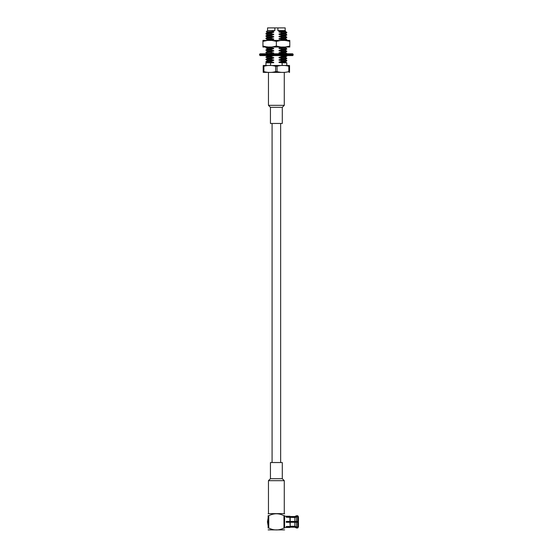 <?xml version="1.0" encoding="UTF-8"?>
<svg xmlns="http://www.w3.org/2000/svg" width="558" height="558" viewBox="0 0 558 558"><rect width="100%" height="100%" fill="white"/><g stroke="black" fill="none" stroke-linecap="round" stroke-linejoin="round"><path stroke-width="0.84" d="M293.166 55.089L292.678 53.798L260.049 53.798L259.561 54.293L260.049 55.584L292.678 55.584L293.166 55.089L259.561 55.089M264.666 53.798L273.713 52.975L270.588 52.299L270.588 51.901L273.713 51.015L273.713 50.632L270.588 49.955L270.588 49.557L273.713 48.679L273.713 48.295L270.588 47.618L271.202 47.012M270.47 53.798L271.823 53.798M280.904 53.798L286.791 53.435L285.424 52.633L279.014 53.129L282.139 53.805M288.061 53.798L289.4 53.798M264.666 55.584L266.989 55.584M270.47 55.584L271.823 55.584M288.061 55.584L289.4 55.584M282.292 107.317L270.435 107.317L270.435 123.464L282.292 123.464L282.292 107.317L284.273 105.336L284.273 72.387L263.62 72.387L284.273 72.387M270.435 107.317L268.454 105.336L284.273 105.336M285.424 33.578L279.014 34.031L282.139 33.145L286.777 32.796L285.424 33.578L286.791 34.722L285.424 35.921L286.791 37.456L285.424 38.6L286.791 39.799L281.371 40.42M282.139 40.162L282.139 39.764L279.014 39.088L279.014 38.711L282.139 37.825L282.139 37.428L279.014 36.751L279.014 36.368L282.139 35.489L282.139 35.091L279.014 34.415L279.014 34.031M282.139 33.145L282.139 32.748L279.014 32.071L280.43 31.346C287.14 31.178 287.335 31.011 281.009 30.83M270.588 40.42L273.713 39.318L273.713 38.934L270.588 38.258L270.588 37.86L273.713 36.981L273.713 36.598L270.588 35.921L270.588 35.524L273.713 34.638L273.713 34.254L270.588 33.578L270.588 33.18L273.713 32.301L273.713 31.918L271.802 31.562L274.843 30.571L274.843 27.9L277.884 27.9L277.884 30.571L280.43 31.346M271.948 53.798L273.713 52.975M270.588 65.467L270.588 62.831L273.713 62.712L273.713 62.336L270.588 61.652L270.588 61.261L273.713 60.376L273.713 59.992L270.588 59.315L270.588 58.918L273.713 58.039L273.713 57.655L270.588 56.979L270.588 56.581L273.713 55.695L273.713 55.312M286.791 62.796L286.791 65.467L282.139 65.467L282.139 62.831L286.742 62.831L285.424 61.994L279.014 62.489L282.139 62.831M285.424 59.315L279.014 59.762L282.139 58.883L286.777 58.534L285.424 59.65L286.791 60.459L286.777 60.871L282.139 61.22L279.014 62.105L279.014 62.489M282.139 61.22L282.139 60.822L279.014 60.145L279.014 59.762M282.139 58.883L282.139 58.485L279.014 57.809L279.014 57.425L282.139 56.539L282.139 56.149L279.753 55.584M286.777 46.837L285.424 47.618L286.791 48.755L285.424 49.955L286.777 51.517L282.139 51.866L279.014 52.745L279.014 53.129M282.139 51.866L282.139 51.469L279.014 50.792L279.014 50.408L282.139 49.523L282.139 49.125L279.014 48.448L279.014 48.065L282.139 47.012M270.588 40.204L266.766 40.42M273.713 39.318L267.303 39.764L265.95 40.553M273.713 38.934L267.282 39.409L267.282 39.792M270.588 38.258L265.936 38.628L267.303 39.43M270.588 37.86L265.95 38.209L265.936 38.628M286.791 39.402L282.139 39.764M273.713 36.981L267.303 37.428L265.95 38.209M285.445 38.621L279.014 39.088M273.713 36.598L267.282 37.065L267.282 37.449M285.424 38.258L279.014 38.711M270.588 35.921L265.936 36.284L267.303 37.093M286.777 37.477L282.139 37.825M270.588 35.524L265.95 35.872L265.936 36.291M286.791 37.058L282.139 37.428M273.713 34.638L267.303 35.084L265.95 35.872M285.445 36.277L279.014 36.751M273.713 34.254L267.282 34.729L267.282 35.112M285.424 35.921L279.014 36.368M270.588 33.578L265.936 33.947L267.303 34.749M286.777 35.14L282.139 35.489M270.588 33.18L265.95 33.529L265.936 33.947M286.791 34.722L282.139 35.091M273.713 32.301L267.303 32.748L265.95 33.529M285.445 33.94L279.014 34.415M273.713 31.918L267.282 32.385L267.282 32.769M267.303 32.413L266.305 31.82L271.802 31.562M286.791 32.776L286.791 32.378L282.139 32.748M286.777 32.364L285.424 31.576L279.014 32.071M285.445 31.604L285.445 31.22L279.014 31.687M285.424 31.241L285.18 30.571L277.884 30.571M274.843 30.571L267.547 30.571L266.305 31.813M274.843 27.9L267.547 27.9L267.547 30.571M285.18 30.571L285.18 27.9L277.884 27.9M285.368 47.012L282.139 47.186M285.424 47.618L279.014 48.065M285.445 47.981L279.014 48.448M270.588 47.221L265.95 47.57L267.303 48.79M286.791 48.755L282.139 49.125M270.588 47.618L265.936 47.988M286.777 49.174L282.139 49.523M273.713 48.295L267.282 48.762L267.282 49.146M285.424 49.955L279.014 50.408M273.713 48.679L267.303 49.125L265.936 49.927L267.303 51.127M285.445 50.318L279.014 50.792M270.588 49.557L265.95 49.906M286.791 51.099L282.139 51.469M270.588 49.955L265.936 50.325M273.713 50.632L267.282 51.106L267.282 51.489M285.445 52.654L285.445 52.278L279.014 52.745M273.713 51.015L267.303 51.462L265.936 52.271L267.303 53.47M270.588 51.901L265.95 52.25M270.588 52.299L265.936 52.661M273.713 53.359L267.31 53.798M286.47 55.584L282.139 56.149M286.791 55.779L286.777 56.198L282.139 56.539M268.614 55.584L267.282 55.786L267.282 56.17M286.791 58.513L285.445 56.951L279.014 57.425M273.713 55.695L267.303 56.142L265.936 56.944L267.303 58.144M285.445 57.335L279.014 57.809M270.588 56.581L265.95 56.93M286.791 58.116L282.139 58.485M270.588 56.979L265.936 57.341M273.713 57.655L267.282 58.123L267.282 58.506M273.713 58.039L267.303 58.485L265.936 59.288L267.303 60.487M285.445 59.678L279.014 60.145M270.588 58.918L265.95 59.267M286.791 60.459L282.139 60.822M270.588 59.315L265.936 59.685M273.713 59.992L267.282 60.466L267.282 60.843M285.445 62.015L285.445 61.631L279.014 62.105M273.713 60.376L267.303 60.822L265.936 61.624L267.303 62.824M270.588 61.261L265.95 61.603M265.943 62.831L270.588 62.831M270.588 61.652L265.936 62.022M273.713 62.336L267.282 62.831M273.713 62.712L271.076 62.831M263.181 65.495L289.546 65.495M277.068 66.249C281.002 65.147 284.922 65.147 288.835 66.249L289.546 66.249C289.546 65.147 289.546 65.147 289.546 66.249L289.546 71.605C289.546 72.707 289.546 72.707 289.546 71.605L288.835 71.605C284.908 72.707 280.988 72.707 277.068 71.605L277.068 66.249L275.659 66.249C271.739 65.147 267.819 65.147 263.892 66.249L263.181 66.249C263.181 65.147 263.181 65.147 263.181 66.249L263.181 71.605L263.892 71.605L263.892 66.249M263.892 71.605C267.805 72.707 271.732 72.707 275.659 71.605L277.068 71.605M263.181 71.605C263.181 72.707 263.181 72.707 263.181 71.605M275.659 71.605L275.659 66.249M288.835 71.605L288.835 66.249M262.937 41.348L262.937 40.42L267.526 40.42L262.937 41.348L262.937 47.012L289.79 47.012L289.79 41.348L285.201 40.42L289.79 40.42L289.79 41.348M267.526 40.42L285.201 40.42M285.201 47.012L289.79 46.091M280.953 40.42L276.363 41.348L276.363 46.091L280.953 47.012M271.774 47.012L276.363 46.091M276.363 41.348L271.774 40.42M262.937 46.091L267.526 47.012M276.363 513.625L268.454 513.625L268.454 480.668L284.273 480.668L284.273 513.625L276.363 513.625M270.435 478.694L270.435 462.547L282.292 462.547L282.292 478.694L270.435 478.694L268.454 480.668M268.126 529.884L284.601 529.884M283.959 528.035C278.847 530.581 273.79 530.581 268.768 528.035L268.768 515.69C273.88 513.137 278.944 513.137 283.959 515.69L283.959 528.035L284.601 528.035L284.601 515.69L283.959 515.69M268.768 515.69L268.126 515.69L268.126 528.035C268.126 530.581 268.126 530.581 268.126 528.035C268.126 530.581 268.126 530.581 268.126 528.035L268.768 528.035M268.126 515.69C268.126 513.137 268.126 513.137 268.126 515.69M268.126 513.841L268.83 513.625M284.601 515.69C284.601 513.137 284.601 513.137 284.601 515.69C284.601 513.137 284.601 513.137 284.601 515.69M284.601 528.035C284.601 530.581 284.601 530.581 284.601 528.035M287.698 522.281L287.698 521.444M287.203 522.281L287.203 521.444M298.439 522.281L297.714 522.281L297.714 526.947L298.439 526.487L298.439 517.231L297.714 516.778L294.847 517.461L286.247 517.231L286.247 516.813L286.247 517.231M297.714 526.947L296.465 526.947L296.465 522.281L286.247 522.281L286.247 521.444L289.944 521.444L289.944 517.231M297.714 522.281L296.465 522.281M296.465 526.947L294.847 526.264L294.847 522.281M294.847 526.264L290.202 526.264L290.202 522.281M290.202 526.264L289.944 522.281M289.944 526.487L286.247 526.487L286.247 526.912L286.247 526.487M297.714 516.359L298.439 516.813L297.714 515.731L297.714 516.359L296.465 516.359L296.465 515.731L294.847 516.527L294.847 517.043L290.202 517.043L289.944 516.262L284.601 516.262M297.714 527.366L297.714 527.994L298.439 526.912L297.714 527.366L294.847 526.682L286.247 526.912M298.439 526.912L298.439 526.487M298.439 516.813L298.439 517.231M297.714 527.994L296.465 527.994L296.465 527.366M289.944 516.262L290.202 517.043L294.847 517.043L296.465 516.359M296.465 527.994L294.847 527.198L294.847 526.682M294.847 527.198L290.202 527.198L290.202 526.682M290.202 527.198L289.944 527.463L289.944 526.912M289.944 516.813L286.247 516.813M294.847 517.461L294.847 521.444L290.202 521.444L290.202 517.461M289.944 527.463L284.601 527.463M298.439 521.444L297.714 521.444L297.714 516.778M297.714 521.444L296.465 521.444L296.465 516.778M294.847 521.444L296.465 521.444M293.166 54.293L259.561 54.293M268.454 105.336L268.454 72.387M286.777 39.813L285.424 40.601M267.303 46.788L265.95 47.57M286.777 51.517L285.424 52.299M286.791 53.798L286.791 53.435M266.912 55.584L267.282 55.793M286.777 56.198L285.424 56.979M286.777 60.871L285.424 61.659M265.936 65.467L265.936 62.831M263.181 72.359L263.62 72.387M289.546 72.359L289.114 72.387M280.646 462.547L280.646 123.464M272.081 462.547L272.081 123.464M282.292 478.694L284.273 480.668M283.896 513.625L284.601 513.841M268.126 517.908L267.463 521.863L268.126 525.817M297.714 515.731L296.465 515.731M294.847 516.527L290.202 516.527"/></g></svg>
